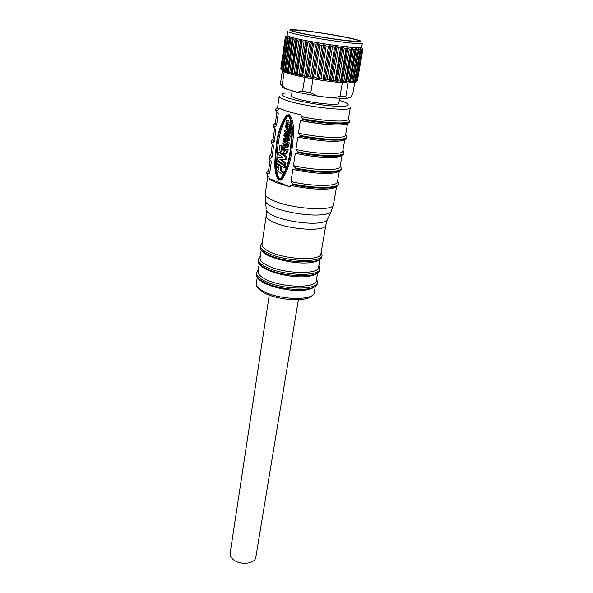 <?xml version="1.0" encoding="UTF-8"?>
<svg xmlns="http://www.w3.org/2000/svg" width="593" height="593" viewBox="0 0 593 593"><rect width="100%" height="100%" fill="white"/><g stroke="black" fill="none" stroke-linecap="round" stroke-linejoin="round"><path stroke-width="0.89" d="M259.193 263.974L258.111 271.446C257.844 273.914 260.26 276.486 265.353 279.162C281.164 287.82 316.403 288.658 316.291 280.667L317.574 273.217M261.172 250.298L260.053 258.014C259.801 260.379 262.247 262.869 267.391 265.479C283.335 273.914 318.767 274.967 318.589 267.28L319.916 259.601M266.19 215.644L262.024 244.405C261.787 246.681 264.263 249.082 269.452 251.617C285.537 259.83 321.161 261.105 320.924 253.737L325.853 225.095C326.232 231.781 290.199 230.025 273.803 222.308C268.525 219.914 265.983 217.698 266.19 215.644L266.479 210.559C267.295 212.301 269.845 214.117 274.122 216C285.092 220.922 306.922 224.324 318.634 222.938C323.044 222.449 325.876 221.53 327.143 220.173L327.766 218.824M289.095 135.982L288.658 138.888L286.686 138.221L283.928 135.664L284.166 134.085L285.211 133.343L286.745 134.544L287.953 134.233L289.095 135.982L290.222 135.975L288.606 134.226M287.694 134.211L286.745 133.403L285.211 133.343M300.97 116.547L302.964 118.837L302.838 119.63L301.466 120.675L300.362 120.52L298.42 133.151L300.392 135.456L300.273 136.242L298.946 137.242L297.819 137.072L295.914 149.518L297.864 151.838L297.745 152.609L296.463 153.58L295.321 153.387L293.431 165.662L295.366 167.989L295.247 168.753L294.009 169.687L292.846 169.472L290.993 181.584L292.905 183.919L292.794 184.675L291.593 185.572L290.414 185.342L290.185 186.839L276.642 182.77C272.928 181.295 270.356 179.864 268.925 178.478L269.14 177.011L267.369 175.32L267.421 174.016L269.667 173.334L271.372 161.466L269.585 159.813L269.637 158.472L271.905 157.738L273.632 145.715L271.839 144.092L271.883 142.713L274.181 141.927L275.93 129.734L274.055 127.51L274.166 126.739L276.479 125.901L278.258 113.537L276.442 112.003L276.471 110.55L278.814 109.653L279.036 108.089L287.145 111.432L301.214 114.953L300.97 116.547C322.977 121.217 348.743 122.529 348.336 119.193L350.344 107.622C351.538 111.766 308.679 107.363 288.672 101.106C282.275 99.164 279.118 97.578 279.192 96.348L277.531 107.978L278.814 109.653M349.492 40.828C332.658 39.308 297.108 33.104 292.749 30.969C290.429 29.872 293.609 29.761 302.267 30.621C324.015 32.719 366.548 40.791 357.661 41.243L349.492 40.828M351.464 47.351C358.046 47.922 361.433 47.907 361.626 47.321L362.338 43.237C362.153 43.786 358.765 43.756 352.175 43.156C338.447 41.918 311.636 37.685 297.879 34.587C291.096 33.067 287.701 32.007 287.679 31.414L287.094 35.513C287.108 36.158 290.496 37.248 297.256 38.797C310.984 41.962 337.743 46.18 351.464 47.351M355.592 81.693C355.778 82.383 354.384 82.798 351.397 82.924L348.18 82.946L345.83 96.644L339.997 96.451L332.221 97.956L347.209 98.423L350.582 97.252L352.694 94.331L354.747 82.501M356.452 81.411L357.416 80.559L362.894 49.212L362.13 48.863M356.445 81.426L354.71 82.205L355.326 81.426L352.576 82.405L352.828 81.79M342.791 47.484L337.15 81.367L335.934 81.315L341.583 47.247L346.008 48.648L346.846 47.863L347.861 47.974L349.277 48.997L350.9 49.152L351.493 48.211L353.71 49.397L355.059 49.501L355.392 48.418L356.193 48.774L350.441 82.197L351.819 81.634L353.005 81.649L352.768 82.145M350.441 82.197L349.559 82.412L349.551 81.619L348.202 81.575L345.897 82.412L345.415 81.434L341.138 81.812L340.567 81.071L338.751 80.9L337.15 81.367M348.18 82.946L342.324 82.657C333.726 82.019 323.948 80.759 312.978 78.884L310.799 92.819L317.878 96.177L332.221 97.956M286.123 36.247L285.307 36.959L280.83 68.492L281.549 69.589M292.223 90.833L291.489 95.799C291.445 96.622 293.602 97.675 297.945 98.972C311.31 103.063 339.53 105.999 338.825 103.301L339.633 98.482M298.383 299.747L255.828 557.205C255.272 564.017 239.646 565.552 233.027 559.325C230.833 557.376 229.876 555.307 230.158 553.143L269.244 295.136M291.964 73.413L291.03 73.339L295.974 39.598L296.974 39.627L291.964 73.413L294.106 73.502L295.447 74.459L300.481 40.591L298.909 41.05L297.286 40.702L296.871 40.027M300.481 40.591L301.6 40.732L296.537 74.718L297.323 74.258L300.51 75.6L305.625 41.629L304.016 42.103L302.178 41.732L301.585 40.821M305.625 41.629L306.863 41.866L301.718 75.86L302.719 75.422L306.077 76.734L311.288 42.689L309.672 43.185L307.663 42.807L306.863 41.866M311.288 42.689L312.615 42.926L307.382 76.986L308.56 76.564L310.665 76.949L311.992 77.831L317.299 43.741L315.728 44.26L313.593 43.889L312.615 42.926M317.299 43.741L318.686 43.978L313.363 78.068L314.698 77.653L316.862 78.009L318.107 78.854L323.504 44.764L322.021 45.313L319.827 44.949L318.686 43.978M323.504 44.764L324.912 44.986L319.494 79.077L320.961 78.654L323.126 78.98L324.252 79.781L329.73 45.72L328.366 46.298L326.172 45.965L324.912 44.986M329.73 45.72L331.116 45.92L325.616 79.973L327.166 79.544L329.271 79.825L330.242 80.589L335.801 46.588L334.593 47.203L332.458 46.899L331.116 45.92M335.801 46.588L337.128 46.765L331.554 80.744L333.147 80.3L335.141 80.529L335.927 81.241M341.553 47.336L340.53 47.989L338.514 47.729L337.128 46.765M353.243 82.175L359.024 48.789L358.446 48.485L358.402 49.679L356.193 48.774M359.024 48.789L353.346 82.116M360.929 49.352L360.588 48.396L360.848 49.686L359.106 48.885M361.033 48.73L355.355 81.849M362.071 48.752L362.382 49.493L361.945 49.597L361.107 48.819M362.738 48.915L362.012 47.803L362.901 49.204L357.416 80.559M286.13 36.21L285.47 36.729M286.204 36.929L285.307 36.966L280.83 68.499M286.241 36.625L286.767 36.336L285.826 37.411L281.304 69.181L282.564 70.397L287.308 37.181L285.826 37.411M287.308 37.181L287.946 36.944L287.271 37.952L282.691 70.033L284.514 71.279L289.31 37.87L288.079 38.337L287.271 37.952M289.31 37.87L290.073 37.707L284.959 71.041L287.353 72.272L292.223 38.686L290.844 39.145L289.629 38.582M292.223 38.686L293.105 38.604L288.079 72.176L289.762 72.376L291.03 73.339M295.974 39.598L294.476 40.057L292.853 39.279M282.327 86.104C281.719 86.8 282.898 87.734 285.856 88.92L296.967 92.189L317.878 96.177M286.93 89.321L280.407 84.243L282.335 70.73L284.129 71.849L282.172 85.481M345.83 96.644L347.209 98.423M339.997 96.451L342.324 82.657M310.799 92.819L302.615 91.255L296.967 92.189M302.615 91.255L304.735 77.349C296.204 75.63 289.903 74.021 285.819 72.539L284.129 71.849L285.633 72.25M312.978 78.884L304.735 77.349M331.554 80.744L330.242 80.589M325.616 79.973L324.252 79.781M319.494 79.077L318.107 78.854M313.363 78.068L311.992 77.831M307.382 76.986L306.077 76.734M301.718 75.86L300.51 75.6M296.537 74.718L295.447 74.459M287.353 72.272L288.146 72.739L288.079 72.176M285.085 71.427L284.959 71.041M285.077 71.494L284.514 71.279M281.616 69.685L281.304 69.181M280.044 179.976L281.831 179.568C287.449 171.407 290.859 161.177 292.06 148.88C293.016 138.117 295.766 122.892 289.488 114.842L288.45 114.827M290.185 186.839L268.925 178.478M288.361 114.827L286.56 115.146C280.659 123.893 277.19 134.389 276.16 146.641C275.271 157.508 272.647 171.792 278.769 179.99L280.719 179.635C286.337 171.459 289.74 161.214 290.933 148.902C291.889 138.132 294.632 122.884 288.361 114.827L289.488 114.842M301.103 120.675C320.198 124.663 342.747 126.22 346.712 123.967M278.651 179.145L280.489 178.93C285.893 170.925 289.191 160.948 290.37 148.984C291.348 138.339 293.958 123.915 288.242 115.613L286.76 115.894C281.112 124.404 277.761 134.589 276.716 146.441C275.782 157.101 273.373 170.117 278.651 179.145L279.763 179.086C277.82 176.692 276.82 173.549 276.783 169.65M276.857 112.677L275.234 124.063L276.479 125.901M298.42 133.151C320.25 137.932 345.889 138.903 345.549 135.197L347.557 123.648M276.56 164.721C277.161 148.094 278.666 128.244 287.894 115.902L288.383 115.665M287.872 123.203L288.257 120.616L286.367 120.364L285.93 123.307L286.337 124.53L288.383 124.834L289.895 124.233M291.267 123.003L289.228 122.707L287.131 123.477L286.738 123.24L287.123 120.609L286.367 120.364M289.925 124.063L289.214 124.056L289.933 124.004L289.673 127.287L291.504 127.517L291.615 126.769M287.694 125.709L285.648 125.405L287.694 125.709L287.561 126.598M288.821 129.37L289.206 126.783L287.509 126.598L287.101 129.311L286.33 127.265L287.405 127.265M291.422 128.073L289.577 127.843L291.422 128.073L291.215 129.444L290.162 130.571L287.116 130.63L285.485 126.509L285.648 125.405M288.739 132.069L284.684 130.675L284.521 131.765L288.628 133.936L289.755 133.929L290.644 133.136L290.881 131.527L288.858 131.238L290.881 131.527M288.658 138.888L289.784 138.873L290.222 135.975M286.3 137.976L285.589 137.895M288.383 140.8L286.278 139.837L286.019 141.601L288.087 142.869L287.901 143.936L286.664 143.506L283.306 139.948L283.476 138.799L284.922 137.902L288.546 139.726L288.383 140.8L289.51 140.786L289.673 139.711L288.005 138.666M287.901 143.936L289.028 143.914L289.214 142.846L287.145 141.586L287.331 140.319M288.902 144.67L287.775 144.692L287.486 146.56L285.826 147.879L287.672 147.553L288.606 146.538L288.902 144.67L286.901 144.388L285.485 146.449L283.825 144.069L284.951 144.047L285.166 142.624M284.321 141.72L283.039 141.653L282.72 143.832L284.588 147.442L285.826 147.879M286.056 146.212L284.951 144.047M284.892 154.247L286.271 153.869L287.924 151.178L288.161 149.636L285.93 149.273L284.232 151.971L283.106 152.357M282.246 145.93L279.74 145.47L282.246 145.93L282.164 148.887M284.114 152.045L284.766 147.65L282.409 147.242L283.639 147.672L282.95 152.364M284.566 164.958L277.265 159.813L277.576 157.694L282.928 157.39L278.08 154.165L278.391 152.06L285.93 157.056L287.049 157.019L286.716 159.258L279.933 159.406L284.84 163.127L284.566 164.958L285.685 164.913L285.959 163.082L281.075 159.384M287.049 157.019L281.831 153.565M281.586 153.409L279.511 152.03L278.391 152.06M285.529 165.899L278.228 160.992L277.109 161.037L284.41 165.944L284.099 168.012L285.218 167.967L285.529 165.899L284.41 165.944M278.858 167.641L279.103 165.128L278.139 163.853M280.978 165.832L279.155 165.617L281.453 166.166M284.462 172.771L281.178 170.502L281.794 166.403M287.249 124.826L289.214 124.056M288.257 120.616L287.123 120.609M287.768 123.24L286.738 123.24M291.274 123.062L289.228 122.707M291.467 124.789L290.778 124.782L290.318 123.055M290.37 127.517L290.778 124.782M286.567 125.709L286.33 127.265M287.509 126.598L289.206 126.783M288.072 126.783L287.827 129.674M289.577 127.843L289.414 128.896L287.642 129.674M290.288 128.081L290.088 129.452L291.215 129.444M290.088 129.452L288.005 130.927M284.684 130.675L288.302 132.409L288.858 131.238M289.755 131.535L289.51 133.143L290.644 133.136M289.51 133.143L288.628 133.936M289.087 134.218L287.953 134.233M284.922 137.902L286.048 137.887M286.471 138.428L287.271 138.421M288.546 139.726L289.673 139.711M286.019 141.601L287.145 141.586M288.087 142.869L289.214 142.846M287.775 144.692L286.901 144.388M287.486 146.56L288.606 146.538M284.773 142.253L283.039 141.653M283.825 144.069L284.091 142.268M284.766 147.65L283.639 147.672M288.161 149.636L285.93 149.273M287.924 151.178L286.804 151.208L287.034 149.658M286.804 151.208L285.144 153.906L283.773 154.284L281.697 153.513C280.252 151.986 279.511 149.91 279.473 147.286L279.74 145.47M282.409 147.242L281.801 151.363L281.119 145.952M284.84 163.127L285.959 163.082M285.93 157.056L285.596 159.295M284.099 168.012L276.835 162.942L277.109 161.037M280.711 166.196L280.066 170.554L283.402 172.859L283.128 174.69L277.302 170.91L276.086 167.975L276.716 163.624L277.746 163.579M276.716 163.624L277.82 163.631M276.849 163.668L277.984 165.173L279.103 165.128M277.984 165.173L277.657 167.419L278.769 167.367M277.657 167.419L278.614 169.294M278.258 169.309L279.155 165.617M280.066 170.554L281.178 170.502M283.402 172.859L284.447 172.808M283.128 174.69L283.595 174.668M269.667 173.334L268.518 171.029L270.015 160.555M339.263 171.34L337.424 181.94C337.558 186.684 312.296 186.669 290.993 181.584M329.552 141.216L330.494 141.253M286.108 134.715L286.004 136.598L284.499 135.575L284.885 134.337L286.108 134.715M287.909 135.315L288.317 135.997L288.035 137.887L286.73 136.842L286.953 135.323L287.909 135.315L286.953 135.323M284.536 139.214L285.626 139.273L285.315 141.349L284.388 140.23L284.536 139.214M274.544 128.859L272.965 139.933L274.181 141.927M295.914 149.518C317.566 154.41 343.073 155.055 342.806 150.993L344.755 139.763M284.655 134.522L285.463 134.515M284.499 135.575L285.626 135.56L285.767 134.611M286.108 135.886L285.626 135.56M288.05 135.545L287.857 136.827L286.73 136.842M288.109 137.398L287.353 137.406M285.485 140.207L284.388 140.23M271.905 157.738L270.727 155.581L272.261 144.818M341.991 155.655L340.093 166.574C340.293 170.977 314.913 170.651 293.431 165.662M314.238 292.564C314.305 293.906 313.06 295.396 310.51 297.041C301.904 302.089 276.345 299.635 263.796 292.668C255.687 287.271 257.636 287.042 256.776 286.197L256.376 283.402C256.102 285.959 258.489 288.606 263.544 291.333C279.229 300.184 314.297 300.829 314.238 292.564L315.254 286.664M256.317 273.929C256.035 276.531 258.555 279.236 263.87 282.053C280.4 291.185 317.344 292.015 317.225 283.573L317.455 282.246C317.581 290.659 280.615 289.799 264.07 280.697C258.748 277.887 256.228 275.189 256.51 272.595L256.317 273.929C255.976 276.968 258.548 279.978 264.041 282.957C279.414 290.659 312.467 294.943 317.225 283.573M258.244 260.52C257.985 263.018 260.535 265.642 265.894 268.384C282.572 277.287 319.716 278.347 319.531 270.223L319.768 268.881C319.953 276.975 282.794 275.886 266.101 267.013C260.727 264.278 258.177 261.661 258.444 259.171L258.244 260.52C257.94 263.5 260.549 266.435 266.079 269.318C281.571 276.753 314.586 281.312 319.531 270.223M260.201 246.947C259.956 249.342 262.536 251.877 267.947 254.553C284.773 263.21 322.118 264.508 321.866 256.71L322.103 255.353C322.362 263.114 284.996 261.795 268.155 253.159C262.736 250.491 260.149 247.963 260.401 245.584L260.201 246.947C259.845 249.772 262.491 252.625 268.132 255.509C283.758 262.736 316.921 267.443 321.866 256.71M265.197 200.167L265.412 201.561C266.287 203.377 269.037 205.274 273.662 207.268C285.515 212.472 309.19 216.163 321.806 214.777C326.558 214.288 329.604 213.347 330.938 211.938L331.576 210.678M266.301 209.092L265.412 201.561L265.264 193.8C265.056 195.927 267.962 198.277 273.981 200.849C292.786 209.188 334.081 211.597 333.481 204.607L336.572 186.81M339.307 100.417C347.038 102.456 355.222 106.71 338.114 106.325C319.605 105.547 296.774 100.766 290.733 98.757C282.868 96.681 275.211 92.471 291.919 92.908M299.287 33.008C286.115 29.895 286.567 28.983 300.644 30.273C314.068 31.644 336.453 35.172 349.877 38.041C363.954 41.199 364.428 42.251 351.301 41.221C337.906 39.953 312.719 35.98 299.287 33.008M362.82 49.33L357.327 80.752M362.353 49.523L356.845 81.071M361.945 49.597L356.423 81.211M360.848 49.686L355.326 81.426M360.107 49.701L354.577 81.515M352.709 82.212L352.776 81.834M358.402 49.679L352.879 81.612M357.342 49.634L351.819 81.634M350.337 82.264L356.111 48.685M355.059 49.501L349.551 81.619M353.71 49.397L348.202 81.575M352.442 48.507L346.712 82.101M346.608 82.16L352.361 48.411M345.83 81.708L351.412 48.871M350.9 49.152L345.415 81.434M349.277 48.997L343.807 81.33M347.935 48.07L342.25 81.819M342.146 81.886L347.861 47.974M341.153 81.701L346.823 47.996M346.008 48.648L340.567 81.071M344.17 48.433L338.751 80.9M337.054 81.426L342.717 47.388M335.934 81.315L341.583 47.247M340.53 47.989L335.141 80.529M338.514 47.729L333.147 80.3M331.465 80.811L337.061 46.669M330.264 80.663L335.846 46.499M334.593 47.203L329.271 79.825M332.458 46.899L327.166 79.544M325.535 80.04L331.057 45.824M324.282 79.862L329.79 45.639M328.366 46.298L323.126 78.98M326.172 45.965L320.961 78.654M319.427 79.136L324.868 44.89M318.159 78.936L323.578 44.683M322.021 45.313L316.862 78.009M319.827 44.949L314.698 77.653M313.304 78.135L318.656 43.882M312.051 77.913L317.381 43.667M315.728 44.26L310.665 76.949M313.593 43.889L308.56 76.564M307.337 77.053L312.593 42.837M306.144 76.823L311.377 42.614M309.672 43.185L304.698 75.822M307.663 42.807L302.719 75.422M301.696 75.926L306.855 41.777M300.584 75.689L305.729 41.554M304.016 42.103L299.131 74.666M302.178 41.732L297.323 74.258M296.522 74.785L301.6 40.732M295.529 74.548L300.584 40.517M298.909 41.05L294.106 73.502M280.897 68.721L285.381 37.114M297.286 40.702L292.519 73.109M296.863 40.22L292.008 73.273M291.111 73.428L296.077 39.531M281.327 69.188L285.841 37.455M294.476 40.057L289.762 72.376M281.727 69.455L286.249 37.655M293.127 39.731L288.435 71.998M287.405 37.114L287.301 37.848M287.435 72.361L292.327 38.619M282.779 70.011L287.338 38.085M290.844 39.145L286.197 71.308M283.498 70.33L288.079 38.337M289.784 38.856L285.166 70.96M289.414 37.811L284.588 71.375M277.613 107.392C276.13 108.349 275.523 108.986 275.797 109.297L276.471 110.55M302.964 118.837C325.475 123.329 349.892 124.315 349.574 120.979L348.432 118.615M275.797 109.297L276.36 111.321M302.838 119.63C325.342 124.13 349.759 125.101 349.44 121.75L349.574 120.979M267.317 174.75L266.731 173.008L267.369 175.32M294.632 169.865L295.047 169.909M291.593 185.572C312.103 189.819 335.727 191.509 338.507 184.379C338.551 189.123 314.601 189.463 292.794 184.675M275.337 123.322C273.84 124.367 273.232 125.049 273.514 125.368L274.166 126.739M300.392 135.456C322.733 140.03 347.031 140.667 346.779 136.968L345.675 134.463M267.421 174.016L266.835 172.281L266.731 173.008M338.507 184.379L338.633 183.652C338.685 188.381 314.727 188.707 292.905 183.919M273.514 125.368L274.055 127.51M300.273 136.242C322.599 140.815 346.898 141.445 346.646 137.724L346.779 136.968M269.533 159.213L268.925 157.59L269.585 159.813M294.009 169.687C314.713 173.875 338.47 175.81 341.183 169.035C341.294 173.445 317.233 173.475 295.247 168.753M273.091 139.036L271.26 141.216L271.883 142.713M297.864 151.838C320.027 156.485 344.207 156.797 344.029 152.742L342.954 150.103M269.637 158.472L269.029 156.856L268.925 157.59M282.839 153.491L285.611 153.52M341.183 169.035L341.309 168.301C341.427 172.696 317.359 172.711 295.366 167.989M271.26 141.216L271.779 143.469M297.745 152.609C319.894 157.264 344.073 157.553 343.896 153.491L344.029 152.742M258.392 269.489L256.51 272.595M260.32 256.169L258.444 259.171M262.276 242.678L260.401 245.584M333.481 204.607L330.938 211.938L327.143 220.173L325.853 225.095M351.397 82.924L353.005 81.649M285.856 88.92L285.441 88.298M346.305 98.497L346.816 98.097M285.819 72.539L285.003 71.301M362.382 49.493L356.867 81.071M360.944 49.582L355.4 81.471M352.576 82.405L352.665 81.923M358.617 49.478L353.035 81.745M355.437 49.175L349.818 81.878M351.471 48.67L345.83 81.871M346.823 47.974L341.153 81.715M280.719 179.635L281.831 179.568M276.442 112.003L275.693 110.068M301.466 120.675C322.992 124.775 347.454 127.295 349.44 121.75M265.264 193.8L267.791 176.084M287.894 115.902L286.76 115.894M289.036 130.571L290.162 130.571M286.545 147.583L287.672 147.553M285.144 153.906L286.271 153.869M268.688 169.835L266.835 172.281M338.633 183.652L337.625 180.754M274.129 128.162L273.403 126.124M298.946 137.242C320.205 141.386 344.444 143.676 346.646 137.724M321.221 252.018L322.103 255.353M270.875 154.543L269.029 156.856M341.309 168.301L340.278 165.536M271.839 144.092L271.149 141.964M296.463 153.58C317.418 157.738 341.405 159.858 343.896 153.491M318.908 265.449L319.768 268.881M316.625 278.717L317.455 282.246M256.376 283.402L257.236 277.472"/></g></svg>
